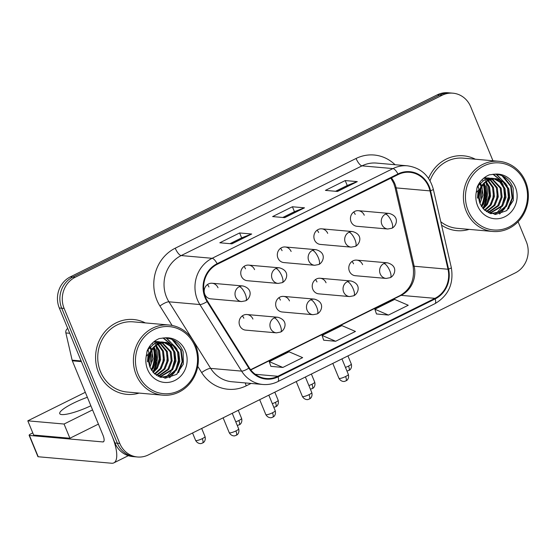 <?xml version="1.0" encoding="UTF-8"?>
<svg xmlns="http://www.w3.org/2000/svg" width="556" height="556" viewBox="0 0 556 556"><rect width="100%" height="100%" fill="white"/><g stroke="black" fill="none" stroke-linecap="round" stroke-linejoin="round"><path stroke-width="0.83" d="M289.481 300.914A7.826 7.214 95 0 0 283.567 296.397A7.826 7.214 95 0 0 276.276 307.468A7.826 7.214 95 0 0 282.191 311.985L313.007 314.71A7.826 7.214 95 0 1 307.1 310.185A7.826 7.214 95 0 1 310.769 299.809A7.826 2.641 63.6 0 1 316.718 307.183A7.826 2.641 -116.4 0 1 317.177 313.925L313.007 314.71M326.045 282.782A7.826 7.214 95 0 0 320.131 278.257A7.826 7.214 95 0 0 312.84 289.328A7.826 7.214 95 0 0 318.755 293.846L349.571 296.57A7.826 7.214 95 0 1 343.657 292.053A7.826 7.214 95 0 1 347.333 281.67A7.826 2.641 63.6 0 1 353.282 289.044A7.826 2.641 -116.4 0 1 353.741 295.785L349.571 296.57M362.609 264.642A7.826 7.214 95 0 0 356.695 260.118A7.826 7.214 95 0 0 349.404 271.189A7.826 7.214 95 0 0 355.319 275.713L386.135 278.431A7.826 7.214 95 0 1 380.221 273.913A7.826 7.214 95 0 1 383.897 263.53A7.826 2.641 63.6 0 1 389.846 270.904A7.826 2.641 -116.4 0 1 390.305 277.646L386.135 278.431M252.917 319.054A7.826 7.214 95 0 0 247.003 314.536A7.826 7.214 95 0 0 239.712 325.601A7.826 7.214 95 0 0 245.627 330.125L276.443 332.849A7.826 7.214 95 0 1 270.536 328.325A7.826 7.214 95 0 1 274.205 317.949A7.826 2.641 63.6 0 1 280.154 325.323A7.826 2.641 -116.4 0 1 280.613 332.064L276.443 332.849M254.565 269.632A7.826 7.214 95 0 0 248.657 265.115A7.826 7.214 95 0 0 241.367 276.179A7.826 7.214 95 0 0 247.274 280.704L278.097 283.428A7.826 7.214 95 0 1 272.183 278.904A7.826 7.214 95 0 1 275.852 268.527A7.826 2.641 63.6 0 1 281.802 275.901A7.826 2.641 -116.4 0 1 282.26 282.643L278.097 283.428M291.129 251.493A7.826 7.214 95 0 0 285.221 246.975A7.826 7.214 95 0 0 277.93 258.047A7.826 7.214 95 0 0 283.838 262.564L314.654 265.288A7.826 7.214 95 0 1 308.747 260.764A7.826 7.214 95 0 1 312.416 250.388A7.826 2.641 63.6 0 1 318.366 257.762A7.826 2.641 -116.4 0 1 318.824 264.503L314.654 265.288M327.692 233.36A7.826 7.214 95 0 0 321.778 228.836A7.826 7.214 95 0 0 314.494 239.907A7.826 7.214 95 0 0 320.402 244.425L351.218 247.149A7.826 7.214 95 0 1 345.311 242.631A7.826 7.214 95 0 1 348.98 232.248A7.826 2.641 63.6 0 1 354.93 239.622A7.826 2.641 -116.4 0 1 355.388 246.364L351.218 247.149M364.256 215.221A7.826 7.214 95 0 0 358.342 210.696A7.826 7.214 95 0 0 351.058 221.768A7.826 7.214 95 0 0 356.966 226.292L387.782 229.009A7.826 7.214 95 0 1 381.875 224.492A7.826 7.214 95 0 1 385.544 214.109A7.826 2.641 63.6 0 1 391.493 221.483A7.826 2.641 -116.4 0 1 391.952 228.224L387.782 229.009M218.001 287.772A7.826 7.214 95 0 0 212.093 283.247A7.826 7.214 95 0 0 204.803 294.319A7.826 7.214 95 0 0 210.71 298.843L241.533 301.567A7.826 7.214 95 0 1 235.619 297.043A7.826 7.214 95 0 1 239.288 286.667A7.826 2.641 63.6 0 1 245.238 294.034A7.826 2.641 -116.4 0 1 245.696 300.782L241.533 301.567M207.402 284.596A7.826 7.214 -85 0 1 208.938 286.972M353.658 212.038A7.826 7.214 -85 0 1 355.194 214.414M317.094 230.177A7.826 7.214 -85 0 1 318.63 232.554M280.53 248.317A7.826 7.214 -85 0 1 282.066 250.693M243.966 266.456A7.826 7.214 -85 0 1 245.502 268.833M242.319 315.877A7.826 7.214 -85 0 1 243.855 318.254M352.011 261.459A7.826 7.214 -85 0 1 353.54 263.836M315.447 279.599A7.826 7.214 -85 0 1 316.976 281.975M278.883 297.738A7.826 7.214 -85 0 1 280.419 300.115M98.558 372.659A37.572 34.632 95 0 0 126.928 394.364A37.572 34.632 95 0 0 139.139 393.085A37.572 34.632 95 0 1 126.928 394.364A37.572 34.632 95 0 1 98.558 372.659A37.572 34.632 95 0 1 133.544 319.519A37.572 34.632 95 0 0 98.558 372.659M160.865 367.53A37.572 34.632 95 0 0 161.018 366.995A37.572 34.632 95 0 1 160.865 367.53M441.575 225.166A37.572 34.632 95 0 0 456.921 230.657A37.572 34.632 95 0 0 469.139 229.378A37.572 34.632 95 0 1 456.921 230.657A37.572 34.632 95 0 1 441.575 225.166M490.858 203.823A37.572 34.632 95 0 0 491.011 203.294A37.572 34.632 95 0 1 490.858 203.823M205.623 297.446A25.048 23.088 -85 0 1 217.368 264.232L398.207 174.521A25.048 23.088 -85 0 1 409.779 172.311A25.048 23.088 -85 0 1 430.003 190.889L448.004 269.243A25.048 23.088 -85 0 1 434.945 298.343L277.847 376.28A25.048 23.088 -85 0 1 266.275 378.49A25.048 23.088 -85 0 1 249.303 367.808L207.569 301.234A25.048 23.088 -85 0 1 205.623 297.446M205.095 297.71A25.673 23.665 95 0 0 207.089 301.588L248.824 368.162A25.673 23.665 95 0 0 278.083 376.843L435.181 298.913A25.673 23.665 95 0 0 448.56 269.083L430.566 190.729A25.673 23.665 95 0 0 397.971 173.958L217.139 263.669A25.673 23.665 95 0 0 205.095 297.71M482.399 179.769A31.31 28.863 -85 0 1 482.608 180.283M484.026 184.877A31.31 28.863 -85 0 1 483.081 203.315M481.989 206.116A31.31 28.863 -85 0 1 481.677 206.79M482.83 208.271A31.31 28.863 95 0 0 486.111 198.84A31.31 28.863 95 0 1 482.83 208.271M152.407 343.469A31.31 28.863 -85 0 1 152.608 343.983M154.033 348.584A31.31 28.863 -85 0 1 153.088 367.023M151.99 369.823A31.31 28.863 -85 0 1 151.684 370.498M152.831 371.978A31.31 28.863 95 0 0 156.118 362.547A31.31 28.863 95 0 1 152.831 371.978M137.506 456.99L132.669 456.559A23.484 21.649 95 0 1 114.939 442.993L59.304 308.01A23.484 21.649 95 0 1 70.32 276.881L437.273 94.84A23.484 21.649 95 0 1 448.129 92.762L450.541 92.977A23.484 21.649 95 0 0 439.692 95.048L72.739 277.09A23.484 21.649 95 0 0 61.723 308.226L117.358 443.208A23.484 21.649 95 0 0 135.087 456.775A23.484 21.649 95 0 1 117.358 443.208L61.723 308.226A23.484 21.649 95 0 1 72.739 277.09L439.692 95.048A23.484 21.649 95 0 1 450.541 92.977L452.959 93.186A23.484 21.649 95 0 0 442.11 95.264L75.15 277.305A23.484 21.649 95 0 0 64.135 308.441L119.769 443.424A23.484 21.649 95 0 0 137.506 456.99A23.484 21.649 95 0 0 148.355 454.912L515.315 272.871A23.484 21.649 95 0 0 526.33 241.735L518.088 221.74M335.567 191.285L347.291 185.468L356.917 181.68A6.262 2.113 63.6 0 1 357.299 181.631L345.213 180.568L325.413 190.388L337.499 191.459L357.299 181.631M347.243 185.495L345.213 180.568M229.969 243.674L241.693 237.857L251.319 234.069A6.262 2.113 63.6 0 1 251.701 234.02L239.615 232.95L219.815 242.777L231.901 243.841L251.701 234.02M241.645 237.878L239.615 232.95M282.768 217.479L294.492 211.662L304.118 207.875A6.262 2.113 63.6 0 1 304.5 207.826L292.414 206.762L272.614 216.583L284.7 217.646L304.5 207.826M294.444 211.683L292.414 206.762M145.338 322.918A37.572 34.632 95 0 0 133.544 319.519A37.572 34.632 95 0 1 145.338 322.918M475.338 159.211A37.572 34.632 95 0 0 463.537 155.812A37.572 34.632 95 0 0 428.586 178.413A37.572 34.632 95 0 1 463.537 155.812L463.537 155.812A37.572 34.632 95 0 1 475.338 159.211M492.957 160.767L470.696 106.759A23.484 21.649 95 0 0 452.959 93.186M270.862 366.341L282.851 367.453L302.652 357.633L289.064 351.795L269.264 361.622L270.883 366.397M376.461 313.952L388.449 315.071L408.25 305.251L394.663 299.413L374.862 309.233L376.481 314.015M335.65 341.266L355.451 331.439L341.864 325.607L322.063 335.428L323.682 340.209L335.65 341.266L322.063 335.428M282.851 367.453L269.264 361.622M388.449 315.071L374.862 309.233M481.76 205.178A31.31 28.863 95 0 0 483.261 184.147A31.31 28.863 95 0 1 481.76 205.178M151.76 368.885A31.31 28.863 95 0 0 153.268 347.854A31.31 28.863 95 0 1 151.76 368.885M81.19 360.962A3.913 3.607 95 0 0 81.391 361.608L112.013 435.89A31.31 10.571 63.6 0 1 113.841 462.87A31.31 10.571 63.6 0 1 111.638 463.238L38.218 456.754A3.913 0.744 157.6 0 1 37.905 456.608L29.12 435.292A3.913 0.744 -22.4 0 0 29.433 435.438L102.853 441.93A7.826 2.641 -116.4 0 0 103.402 441.832A7.826 2.641 -116.4 0 0 102.943 435.091L72.329 360.802A3.913 3.607 -85 0 1 72.127 360.163L65.872 332.94A3.913 3.607 -85 0 1 67.742 328.485M32.776 432.902L31.226 433.666A3.913 0.744 -22.4 0 0 29.12 435.292M168.989 325.01L133.336 321.854A35.223 32.47 95 0 0 100.532 371.672A35.223 32.47 95 0 0 127.136 392.029L162.783 395.177A35.223 32.47 95 0 0 195.587 345.359A35.223 32.47 95 0 0 168.989 325.01A35.223 32.47 95 0 0 136.185 374.827A35.223 32.47 95 0 0 162.783 395.177M194.871 346.068A33.659 31.025 95 0 0 153.901 329.597A33.659 31.025 95 0 0 138.11 374.223A33.659 31.025 95 0 0 179.081 390.694A33.659 31.025 95 0 0 194.871 346.068M150.62 351.906C148.264 357.105 148.104 362.317 150.141 367.558L154.45 373.757L165.389 378.191L176.599 374.39L183.362 364.104L183.16 351.733C179.72 342.857 173.472 338.25 164.43 337.916L159.315 338.548C153.797 340.877 149.752 344.928 147.194 350.711L146.214 356.201L150.627 351.913L155.576 345.63L162.56 342.482L166.265 342.364L173.833 345.505L178.817 352.511L179.81 361.504L176.454 370.067L169.643 375.849L160.691 377.392L168.961 375.634L175.494 369.983L178.851 361.421L177.857 352.428L173.006 345.526L165.618 342.315M148.056 349.634L149.133 353.866M149.279 355.666L148.723 360.837M151.823 349.787L152.997 358.78L149.974 367.141M151.239 350.739L149.606 366.084M154.026 347.02L155.798 350.482L156.785 359.475L153.428 368.03L151.545 370.289M153.484 347.597L154.839 350.398L155.826 359.391L152.469 367.947L151.142 369.615M156.146 345.2L159.635 350.822L160.628 359.815L157.265 368.371L153.213 372.506M155.624 345.596L158.675 350.732L159.669 359.725L156.305 368.287L152.789 372.013M158.21 343.935L163.471 351.156L164.465 360.149L161.101 368.711L154.929 374.174M157.695 344.206L162.512 351.072L163.506 360.066L160.142 368.628L154.499 373.799M160.232 343.073L167.307 351.496L168.301 360.49L164.944 369.052L156.653 375.46M159.732 343.254L166.348 351.413L167.342 360.406L163.985 368.962L156.222 375.168M162.22 342.545L171.144 351.837L172.138 360.83L168.781 369.386L158.342 376.426M161.726 342.649L170.185 351.753L171.178 360.747L167.822 369.302L157.925 376.21M164.173 342.308L170.72 345.79L174.98 352.177L175.974 361.171L172.617 369.726L159.878 377.107M163.686 342.343L169.955 345.888L174.021 352.087L175.015 361.08L171.658 369.643L159.523 376.961M150.245 346.763L151.496 349.029M149.71 347.361L150.933 349.884M154.547 341.87L155.937 342.489M156.403 342.739L157.772 343.608M154.443 341.321L156.021 341.53M156.5 341.634L157.911 342.037M158.384 342.204L159.774 342.83M154.422 341.335L155.541 341.551M156.014 341.662L157.424 342.121M157.89 342.308L159.28 342.989M153.449 342.128L159.864 341.87M160.336 341.975L161.747 342.378M153.929 341.725L157.473 341.586M157.946 341.634L159.377 341.884M159.85 342.003L161.261 342.461M146.84 352.017L148.146 349.481L154.325 343.643L162.269 342.01L163.7 342.211M161.309 341.926L162.269 342.01M161.782 341.975L163.214 342.225M162.56 342.482A17.695 16.312 95 0 0 148.459 362.213L151.023 349.738L157.202 343.9L166.105 342.35M173.444 340.07L181.2 350.071L182.618 361.567L178.566 372.603M166.598 338.034L177.149 349.21M178.886 356.604L178.177 364.5M174.952 371.922L169.615 377.76M163.283 337.937L169.962 343.254M170.393 343.796L173.312 348.869M175.05 356.271L174.341 364.159M171.116 371.582L166.883 376.502M166.23 377.051L164.757 378.163M167.377 355.59L166.668 363.478M163.54 355.249L162.832 363.137M159.697 354.909L158.995 362.804M155.861 354.575L155.159 362.463M152.024 354.235L151.315 362.123M148.188 353.894L147.479 361.782M171.95 339.375L180.721 350.03L182.111 361.768L176.968 374.091M166.112 337.992L175.939 347.576M177.531 351.621L178.358 360.622L175.842 369.476M162.929 337.958L169.323 343.017M169.677 343.448L172.103 347.236M173.694 351.281L174.521 360.281L172.006 369.135M158.342 349.926L159.176 358.926L156.653 367.78M154.505 349.585L155.339 358.585L152.817 367.44M150.669 349.244L150.871 349.988M151.1 350.989L149.543 365.89M498.982 161.303A35.223 32.47 95 0 0 466.185 211.12A35.223 32.47 95 0 0 492.783 231.47A35.223 32.47 95 0 0 525.58 181.652A35.223 32.47 95 0 0 498.982 161.303L463.329 158.154A35.223 32.47 95 0 0 430.031 180.728M524.864 182.361A33.659 31.025 95 0 0 483.894 165.89A33.659 31.025 95 0 0 468.103 210.515A33.659 31.025 95 0 0 509.081 226.987A33.659 31.025 95 0 0 524.864 182.361M480.613 188.206C478.264 193.398 478.104 198.617 480.134 203.857L484.443 210.05L495.389 214.484L506.599 210.682L513.355 200.396L513.16 188.025C509.713 179.15 503.465 174.542 494.423 174.209L489.315 174.841C483.789 177.169 479.752 181.221 477.187 187.004L476.207 192.494L480.62 188.206L485.576 181.923L492.553 178.782L496.265 178.657L503.826 181.798L508.816 188.811L509.803 197.804L506.447 206.359L499.642 212.142L490.684 213.685L498.954 211.926L505.487 206.276L508.844 197.721L507.857 188.727L502.999 181.826L495.618 178.608M478.056 185.926L479.133 190.159M479.272 191.959L478.723 197.13M481.816 186.079L482.99 195.073L479.967 203.433M481.239 187.031L479.599 202.384M484.026 183.32L485.791 186.774L486.785 195.768L483.428 204.33L481.545 206.582M483.484 183.897L484.832 186.691L485.826 195.684L482.469 204.24L481.135 205.908M486.146 181.492L489.627 187.115L490.621 196.108L487.264 204.664L483.206 208.799M485.617 181.888L488.668 187.031L489.662 196.025L486.305 204.58L482.789 208.305M488.203 180.227L493.464 187.455L494.458 196.449L491.101 205.004L484.922 210.467M487.695 180.498L492.505 187.365L493.499 196.358L490.142 204.921L484.491 210.092M490.225 179.366L497.307 187.789L498.294 196.782L494.937 205.345L486.653 211.753M489.725 179.546L496.348 187.706L497.335 196.699L493.978 205.261L486.222 211.461M492.213 178.837L501.144 188.13L502.131 197.123L498.774 205.685L488.335 212.719M491.719 178.942L500.185 188.046L501.171 197.039L497.815 205.595L487.925 212.503M494.166 178.608L500.72 182.09L504.98 188.47L505.967 197.463L502.61 206.019L489.878 213.4M493.679 178.636L499.948 182.18L504.021 188.387L505.008 197.38L501.651 205.935L489.516 213.261M480.238 183.056L481.489 185.322M479.703 183.654L480.933 186.177M484.54 178.163L485.937 178.789M486.396 179.032L487.772 179.901M484.589 177.628L486.02 177.83M486.493 177.927L487.911 178.33M488.377 178.504L489.773 179.122M484.415 177.635L485.534 177.844M486.007 177.962L487.417 178.42M487.883 178.608L489.273 179.289M483.442 178.42L489.857 178.163M490.329 178.267L491.747 178.671M483.928 178.017L488.425 177.962M487.946 177.927L489.37 178.184M489.843 178.302L491.254 178.754M476.833 188.31L478.146 185.773L484.318 179.935L492.262 178.302L493.693 178.504M491.302 178.219L492.262 178.302M491.782 178.267L493.207 178.518M492.553 178.782A17.695 16.312 95 0 0 478.452 198.513L481.023 186.031L487.195 180.193L496.098 178.643M440.783 221.733A35.223 32.47 95 0 0 457.129 228.321L492.783 231.47M503.444 176.363L511.193 186.364L512.611 197.86L508.559 208.896M496.598 174.327L507.148 185.502M508.879 192.904L508.177 200.792M504.945 208.215L499.608 214.053M493.276 174.236L499.955 179.546M500.386 180.088L503.312 185.169M505.043 192.564L504.334 200.452M501.109 207.875L496.876 212.802M496.23 213.351L494.75 214.456M497.37 191.883L496.661 199.771M493.533 191.549L492.825 199.437M489.697 191.208L488.988 199.097M485.861 190.868L485.152 198.756M482.024 190.527L481.315 198.416M478.188 190.187L477.479 198.082M501.95 175.668L510.714 186.323L512.104 198.061L506.968 210.383M496.112 174.285L505.932 183.869M507.524 187.914L508.358 196.914L505.835 205.769M492.929 174.257L499.323 179.317M499.67 179.741L502.096 183.529M503.687 187.574L504.521 196.574L501.998 205.428M488.342 186.218L489.169 195.219L486.653 204.073M484.505 185.878L485.332 194.878L482.817 203.732M480.669 185.544L480.87 186.281M481.1 187.282L479.536 202.182M87.368 397.29A25.048 4.768 -22.4 0 0 73.218 403.246A25.048 4.768 -22.4 0 0 59.728 413.643A25.048 4.768 -22.4 0 0 90.864 405.776M85.311 392.3L27.8 420.829L64.058 424.033L92.56 409.897M27.8 420.829L33.659 435.042L69.91 438.246L98.419 424.103M64.058 424.033L69.91 438.246M430.003 190.889L396.164 187.9A25.048 23.088 95 0 0 394.857 183.793A25.048 23.088 95 0 0 391.424 177.892M434.945 298.343L401.105 295.354A25.048 23.088 95 0 0 414.164 266.248L396.164 187.9A14.088 1.814 167.1 0 1 395.052 187.469L393.711 183.265L390.882 178.156M172.117 325.448L159.926 306.002A39.135 36.077 -85 0 1 175.237 248.191L356.076 158.481A7.826 2.641 -116.4 0 0 362.025 165.855L181.186 255.565A31.31 28.863 95 0 0 166.501 297.078A31.31 28.863 95 0 0 168.934 301.811L210.675 368.385A31.31 28.863 95 0 0 231.887 381.743L262.821 384.474A31.31 28.863 -85 0 1 241.61 371.116A7.826 1.925 -32.1 0 0 248.824 368.162M356.076 158.481A39.135 36.077 -85 0 1 395.038 164.722M376.495 163.082A31.31 28.863 95 0 0 362.025 165.855L392.967 168.586A31.31 28.863 -85 0 1 407.43 165.813L376.495 163.082M251.048 383.432L246.259 385.808A39.135 36.077 -85 0 1 201.661 372.576A7.826 1.925 147.9 0 1 210.675 368.385L241.61 371.116L199.875 304.542A31.31 28.863 -85 0 1 197.443 299.809A31.31 28.863 -85 0 1 212.128 258.297A7.826 2.641 63.6 0 1 217.139 263.669M207.089 301.588A7.826 1.925 -32.1 0 1 199.875 304.542L168.934 301.811A7.826 1.925 147.9 0 0 159.926 306.002M262.821 384.474C268.055 384.912 273.059 383.953 277.84 381.611A7.826 2.641 -116.4 0 0 278.083 376.843M435.181 298.913A7.826 2.641 63.6 0 1 434.938 303.68C448.463 295.702 453.925 283.685 451.326 267.631L433.332 189.276C429.475 175.592 420.843 167.766 407.43 165.813M448.56 269.083A7.826 1.008 -12.9 0 0 451.326 267.631M430.566 190.729A7.826 1.008 -12.9 0 0 433.332 189.276M397.971 173.958A7.826 2.641 -116.4 0 0 392.967 168.586L212.128 258.297L181.186 255.565A7.826 2.641 -116.4 0 1 175.237 248.191M201.661 372.576L197.769 366.369M442.11 95.264L437.273 94.84M75.15 277.305L70.32 276.881M64.135 308.441L59.304 308.01M119.769 443.424L114.939 442.993M245.328 382.931A7.826 2.641 -116.4 0 0 246.259 385.808M448.004 269.243L414.164 266.248A14.088 1.814 167.1 0 1 413.045 265.824L395.052 187.469M277.847 376.28L255.267 374.285M250.791 369.921L401.105 295.354A14.088 4.754 -116.4 0 0 400.118 295.521C410.662 289.433 414.971 279.529 413.045 265.824M304.118 207.875L284.457 217.625M251.319 234.069L231.657 243.82M356.917 181.68L337.256 191.438M202.28 438.649A5.087 0.966 157.6 0 1 195.615 440.415C197.929 444.446 201.752 443.556 201.244 443.479L202.579 443.035A5.087 1.717 -116.4 0 0 202.28 438.649A5.087 0.966 157.6 0 0 205.025 436.536L201.689 428.454M212.093 283.247L242.909 285.972A7.826 7.214 95 0 0 239.288 286.667M235.911 430.942A5.087 0.966 157.6 0 1 229.246 432.707C231.56 436.731 235.383 435.841 234.875 435.765L236.21 435.32A5.087 1.717 -116.4 0 0 235.911 430.942A5.087 0.966 157.6 0 0 238.649 428.829L232.248 413.296M247.003 314.536L277.819 317.254A7.826 7.214 95 0 0 274.205 317.949M237.245 425.416L239.143 424.895A5.087 1.717 -116.4 0 0 238.844 420.517A5.087 0.966 157.6 0 1 235.758 421.795M248.657 265.115L279.473 267.832A7.826 7.214 95 0 0 275.852 268.527M238.253 410.314L241.589 418.404A5.087 0.966 157.6 0 1 238.844 420.517M273.809 407.277L275.706 406.756A5.087 1.717 -116.4 0 0 275.408 402.377A5.087 0.966 157.6 0 1 272.322 403.663M285.221 246.975L316.037 249.693A7.826 7.214 95 0 0 312.416 250.388M274.817 392.175L278.153 400.264A5.087 0.966 157.6 0 1 275.408 402.377M310.373 389.137L312.27 388.623A5.087 1.717 -116.4 0 0 311.972 384.238A5.087 0.966 157.6 0 1 308.886 385.523M321.778 228.836L352.601 231.56A7.826 7.214 95 0 0 348.98 232.248M311.381 374.035L314.71 382.125A5.087 0.966 157.6 0 1 311.972 384.238M346.937 370.998L348.834 370.484A5.087 1.717 -116.4 0 0 348.536 366.098A5.087 0.966 157.6 0 1 345.443 367.384M358.342 210.696L389.165 213.421A7.826 7.214 95 0 0 385.544 214.109M347.945 355.903L351.274 363.985A5.087 0.966 157.6 0 1 348.536 366.098M272.475 412.802A5.087 0.966 157.6 0 1 265.81 414.567C268.117 418.592 271.947 417.702 271.439 417.625L272.774 417.188A5.087 1.717 -116.4 0 0 272.475 412.802A5.087 0.966 157.6 0 0 275.213 410.689L268.812 395.156M283.567 296.397L314.383 299.114A7.826 7.214 95 0 0 310.769 299.809M309.039 394.663A5.087 0.966 157.6 0 1 302.374 396.428C304.681 400.452 308.51 399.562 308.003 399.493L309.338 399.048A5.087 1.717 -116.4 0 0 309.039 394.663A5.087 0.966 157.6 0 0 311.777 392.55L305.376 377.017M320.131 278.257L350.947 280.982A7.826 7.214 95 0 0 347.333 281.67M345.603 376.523A5.087 0.966 157.6 0 1 338.938 378.288C341.245 382.32 345.074 381.423 344.567 381.353L345.901 380.909A5.087 1.717 -116.4 0 0 345.603 376.523A5.087 0.966 157.6 0 0 348.341 374.41L341.94 358.877M356.695 260.118L387.511 262.842A7.826 7.214 95 0 0 383.897 263.53M103.812 441.45L102.853 441.93M81.391 361.608L72.329 360.802M29.433 435.438L38.218 456.754M72.127 360.163L81.127 360.962M69.715 333.28L65.872 332.94M154.283 370.685A32.088 29.586 95 0 0 155.784 345.783M155.291 344.366A32.088 29.586 95 0 0 154.902 343.351M146.214 356.201A22.393 20.641 95 0 0 147.611 369.511A22.393 20.641 95 0 0 174.869 380.464A22.393 20.641 95 0 0 185.37 350.78A22.393 20.641 95 0 0 164.43 337.916M484.283 206.978A32.088 29.586 95 0 0 485.784 182.076M485.291 180.658A32.088 29.586 95 0 0 484.895 179.651M476.207 192.494A22.393 20.641 95 0 0 477.604 205.803A22.393 20.641 95 0 0 504.862 216.764A22.393 20.641 95 0 0 515.363 187.073A22.393 20.641 95 0 0 494.423 174.209M277.84 381.611L434.938 303.68M250.61 369.691L400.118 295.521M242.909 285.972C254.196 289.113 249.943 298.954 245.696 300.782M195.615 440.415L192.55 432.985M205.025 436.536C206.206 440.915 203.03 442.979 203.35 442.562L202.579 443.035M229.246 432.707L223.116 417.827M238.649 428.829C239.831 433.207 236.661 435.265 236.981 434.855L236.21 435.32M277.819 317.254C289.106 320.395 284.86 330.243 280.613 332.064M279.473 267.832C290.76 270.974 286.507 280.822 282.26 282.643M241.589 418.404C242.77 422.775 239.594 424.84 239.914 424.423L239.143 424.895M316.037 249.693C327.324 252.834 323.071 262.682 318.824 264.503M278.153 400.264C279.334 404.643 276.158 406.7 276.478 406.29L275.706 406.756M352.601 231.56C363.881 234.695 359.635 244.543 355.388 246.364M314.71 382.125C315.891 386.503 312.722 388.561 313.042 388.151L312.27 388.623M389.165 213.421C400.445 216.562 396.199 226.403 391.952 228.224M351.274 363.985C352.455 368.364 349.286 370.421 349.606 370.011L348.834 370.484M265.81 414.567L259.68 399.688M275.213 410.689C276.395 415.068 273.225 417.125 273.545 416.715L272.774 417.188M314.383 299.114C325.67 302.255 321.424 312.104 317.177 313.925M302.374 396.428L296.237 381.548M311.777 392.55C312.958 396.928 309.789 398.986 310.109 398.576L309.338 399.048M350.947 280.982C362.234 284.116 357.981 293.964 353.741 295.785M338.938 378.288L332.801 363.409M348.341 374.41C349.522 378.789 346.353 380.846 346.673 380.436L345.901 380.909M387.511 262.842C398.798 265.983 394.545 275.825 390.305 277.646M128.325 455.684L113.841 462.87M157.466 341.586L158.425 341.669"/></g></svg>
